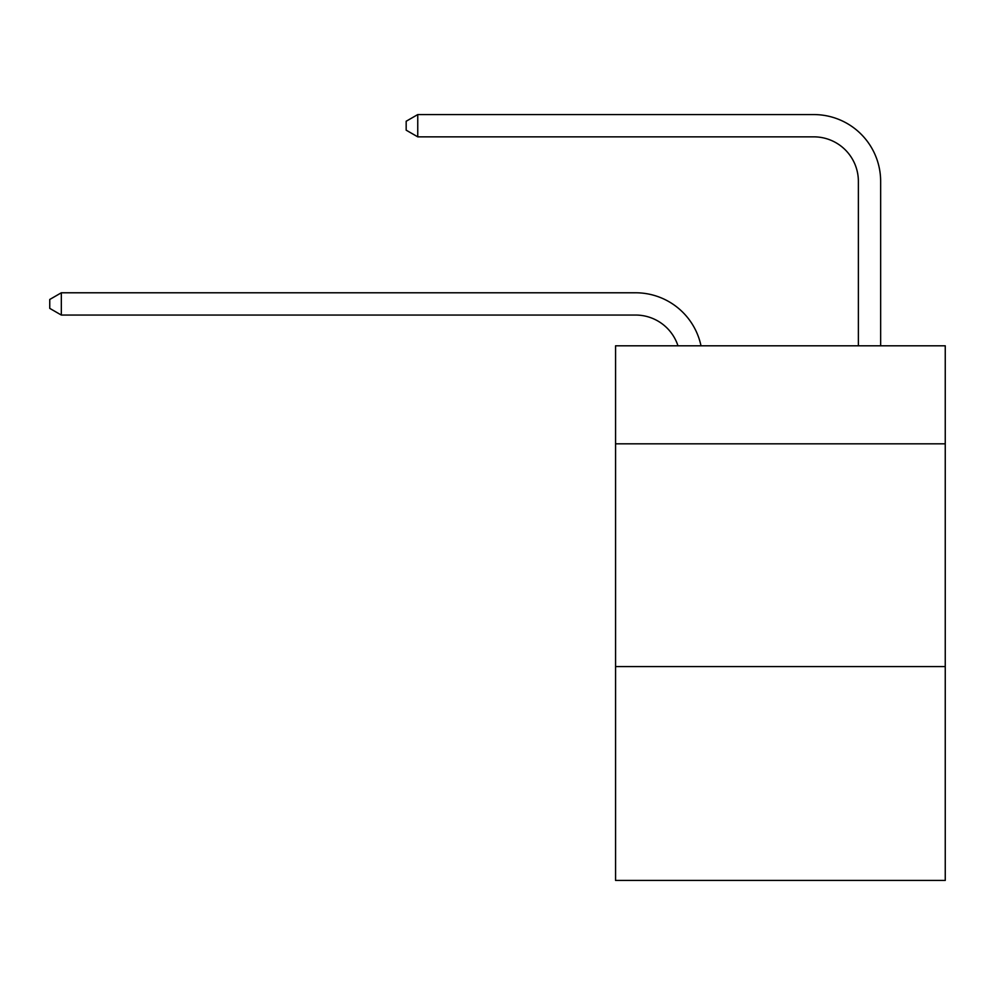 <?xml version="1.0" encoding="UTF-8"?>
<svg xmlns="http://www.w3.org/2000/svg" width="995" height="995" viewBox="0 0 995 995"><rect width="100%" height="100%" fill="white"/><g stroke="black" fill="none" stroke-linecap="round" stroke-linejoin="round"><path stroke-width="1.49" d="M945.25 443.82L945.25 345.8L615.569 345.8L615.569 443.82L945.25 443.82L945.25 880.426L615.569 880.426L615.569 443.82M945.25 666.575L615.569 666.575M677.968 345.8A44.551 44.551 -40.5 0 0 635.606 315.054L61.329 315.054L49.75 308.375L49.75 299.47L61.329 292.779L635.606 292.779A66.827 66.827 139.5 0 1 701.002 345.8M61.329 292.779L61.329 315.054M858.374 345.8L858.374 181.401A44.551 44.551 47.9 0 0 813.823 136.85L417.751 136.85L406.171 130.171L406.171 121.253L417.751 114.574L813.823 114.574A66.827 66.827 -132.1 0 1 880.65 181.401L880.65 345.8M858.374 181.401A44.551 44.551 47.9 0 0 813.823 136.85A44.551 44.551 47.9 0 1 858.374 181.401A44.551 44.551 47.9 0 0 813.823 136.85A44.551 44.551 47.9 0 1 858.374 181.401A44.551 44.551 47.9 0 0 813.823 136.85A44.551 44.551 47.9 0 1 858.374 181.401A44.551 44.551 47.9 0 0 813.823 136.85A44.551 44.551 47.9 0 1 858.374 181.401A44.551 44.551 47.9 0 0 813.823 136.85A44.551 44.551 47.9 0 1 858.374 181.401A44.551 44.551 47.9 0 0 813.823 136.85A44.551 44.551 47.9 0 1 858.374 181.401A44.551 44.551 47.9 0 0 813.823 136.85A44.551 44.551 47.9 0 1 858.374 181.401A44.551 44.551 47.9 0 0 813.823 136.85A44.551 44.551 47.9 0 1 858.374 181.401A44.551 44.551 47.9 0 0 813.823 136.85A44.551 44.551 47.9 0 1 858.374 181.401A44.551 44.551 47.9 0 0 813.823 136.85A44.551 44.551 47.9 0 1 858.374 181.401A44.551 44.551 47.9 0 0 813.823 136.85A44.551 44.551 47.9 0 1 858.374 181.401A44.551 44.551 47.9 0 0 813.823 136.85A44.551 44.551 47.9 0 1 858.374 181.401A44.551 44.551 47.9 0 0 813.823 136.85A44.551 44.551 47.9 0 1 858.374 181.401A44.551 44.551 47.9 0 0 813.823 136.85A44.551 44.551 47.9 0 1 858.374 181.401A44.551 44.551 47.9 0 0 813.823 136.85A44.551 44.551 47.9 0 1 858.374 181.401A44.551 44.551 47.9 0 0 813.823 136.85A44.551 44.551 47.9 0 1 858.374 181.401A44.551 44.551 47.9 0 0 813.823 136.85A44.551 44.551 47.9 0 1 858.374 181.401M417.751 114.574L417.751 136.85"/></g></svg>
